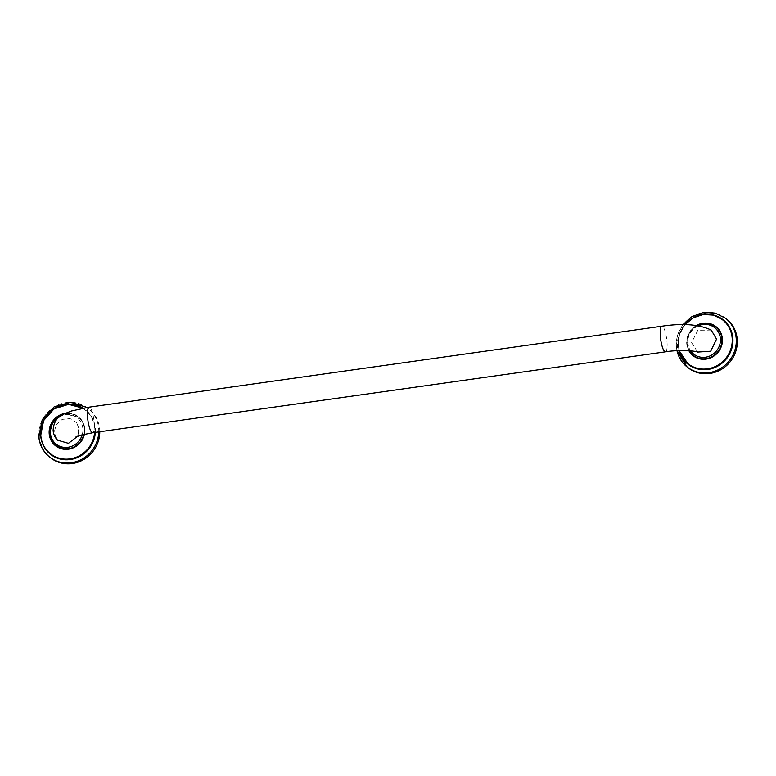 <?xml version="1.0" encoding="UTF-8"?>
<svg xmlns="http://www.w3.org/2000/svg" width="776" height="776" viewBox="0 0 776 776"><rect width="100%" height="100%" fill="white"/><g stroke="black" fill="none" stroke-linecap="round" stroke-linejoin="round"><path stroke-width="0.58" stroke-dasharray="3.88 2.91" d="M55.746 445.424A18.1 17.101 128.4 0 1 49.606 433.745A18.1 17.101 128.4 0 1 58.976 416.023A18.1 17.101 128.4 0 1 78.269 417.09A18.1 17.101 128.4 0 1 84.468 428.818A18.1 17.101 128.4 0 1 84.07 434.337M78.395 416.925C82.091 419.942 84.177 423.9 84.662 428.779L84.283 434.288A18.304 17.295 -51.6 0 0 84.662 428.788A18.304 17.295 -51.6 0 0 78.395 416.925A18.304 17.295 -51.6 0 0 64.621 413.686M57.637 416.634A18.304 17.295 -51.6 0 0 50.624 425.49M99.784 431.757A31.03 29.323 -51.6 0 0 99.677 429.235A31.03 29.323 -51.6 0 0 89.056 409.136A31.03 29.323 -51.6 0 0 55.969 407.303A31.03 29.323 -51.6 0 0 39.906 437.683A31.03 29.323 -51.6 0 0 50.527 457.782M77.775 436.151L79.152 429.167L76.678 422.765L70.131 418.584L62.187 419.38L56.066 424.811L54.194 432.688L57.647 440.196M711.214 330.081L697.799 330.275L691.581 342.633L697.614 352.061M693.269 355.34A18.1 17.101 128.4 0 1 687.129 343.661A18.1 17.101 128.4 0 1 696.47 325.959A18.1 17.101 128.4 0 1 715.744 326.968M715.685 326.919A18.1 17.101 -51.6 0 0 696.392 325.852A18.1 17.101 -51.6 0 0 687.022 343.574A18.1 17.101 -51.6 0 0 689.272 350.752L686.973 343.506L689.224 333.108L696.848 325.532A18.304 17.295 -51.6 0 0 686.925 343.69A18.304 17.295 -51.6 0 0 689.088 350.742M726.578 319.052A31.03 29.323 -51.6 0 0 693.502 317.229A31.03 29.323 -51.6 0 0 677.429 347.6A31.03 29.323 -51.6 0 0 688.05 367.708M83.934 434.366A18.1 17.101 -51.6 0 0 84.351 428.73A18.1 17.101 -51.6 0 0 78.163 417.003A18.1 17.101 -51.6 0 0 58.86 415.936A18.1 17.101 -51.6 0 0 49.489 433.658M84.448 434.25A18.498 17.479 -51.6 0 0 84.817 428.74A18.498 17.479 -51.6 0 0 65.31 413.356M82.625 408.225A27.936 26.394 128.4 0 1 94.623 428.022A27.936 26.394 128.4 0 1 94.633 432.484M95.118 432.416A28.13 26.588 -51.6 0 0 95.079 428.207A28.13 26.588 -51.6 0 0 85.457 409.98L82.906 408.166A28.13 26.588 128.4 0 1 85.234 409.806A28.13 26.588 128.4 0 1 94.866 428.032A28.13 26.588 128.4 0 1 94.885 432.445M50.518 454.086C44.853 449.45 41.642 443.377 40.895 435.87C37.694 412.735 68.463 394.868 85.457 409.98A28.13 26.588 -51.6 0 0 55.455 408.321A28.13 26.588 -51.6 0 0 40.895 435.86A28.13 26.588 -51.6 0 0 50.411 453.999M71.858 404.441A28.324 26.762 -51.6 0 0 40.759 435.928A28.324 26.762 -51.6 0 0 42.011 442.126M95.361 432.377A28.324 26.762 -51.6 0 0 95.322 428.216A28.324 26.762 -51.6 0 0 83.129 408.127M98.756 431.902A31.03 29.323 -51.6 0 0 98.668 428.439A31.03 29.323 -51.6 0 0 88.047 408.341A31.03 29.323 -51.6 0 0 54.96 406.508A31.03 29.323 -51.6 0 0 38.897 436.888M82.217 434.783A16.859 15.927 -51.6 0 0 82.838 428.643A16.859 15.927 -51.6 0 0 60.965 415.79M92.693 432.756A12.93 2.997 82 0 0 94.206 422.58A12.93 2.997 82 0 0 89.075 407.157M665.478 351.829A12.93 2.997 82 0 0 666.982 341.653A12.93 2.997 82 0 0 661.86 326.221M698.371 325.755A16.859 15.927 -51.6 0 0 687.895 343.147A16.859 15.927 -51.6 0 0 690.64 350.859M696.479 325.483A18.498 17.479 -51.6 0 0 686.721 343.69A18.498 17.479 -51.6 0 0 688.855 350.723M679.272 350.626A27.936 26.394 128.4 0 1 678.34 345.543A27.936 26.394 128.4 0 1 685.072 324.717M678.205 345.611A28.13 26.588 128.4 0 1 684.917 324.717L679.475 334.582L678.195 345.601L679.107 350.636A28.13 26.588 128.4 0 1 678.205 345.611M722.873 319.809A28.13 26.588 -51.6 0 0 692.919 318.276A28.13 26.588 -51.6 0 0 678.418 345.776A28.13 26.588 -51.6 0 0 687.943 363.925M709.39 314.358A28.324 26.762 -51.6 0 0 678.282 345.844A28.324 26.762 -51.6 0 0 679.543 352.042M725.57 318.257A31.03 29.323 -51.6 0 0 692.493 316.424A31.03 29.323 -51.6 0 0 676.42 346.804A31.03 29.323 -51.6 0 0 677.012 350.723M86.902 407.478L89.056 409.136M78.269 417.09L64.437 413.773M76.678 422.765L78.9 428.517C77.571 435.006 76.446 437.887 75.524 437.16M722.98 319.896C705.995 304.784 675.217 322.651 678.428 345.795C679.165 353.293 682.376 359.366 688.05 364.002M676.953 350.723L676.323 346.649L677.535 335.135L682.861 324.707"/><path stroke-width="1.16" d="M84.07 434.337A18.1 17.101 128.4 0 1 55.794 445.463A18.1 17.101 128.4 0 1 55.746 445.424M64.621 413.686A18.304 17.295 -51.6 0 0 57.637 416.634M50.624 425.49A18.304 17.295 -51.6 0 0 49.402 433.774A18.304 17.295 -51.6 0 0 55.668 445.628A18.304 17.295 -51.6 0 0 84.283 434.288L80.151 442.543L72.672 447.927L63.748 449.042L55.668 445.628M38.897 436.888A31.03 29.323 -51.6 0 0 49.518 456.986L50.527 457.782A31.03 29.323 -51.6 0 0 82.489 460.236A31.03 29.323 -51.6 0 0 99.784 431.757M75.524 437.16L81.141 435.074L92.693 432.756A12.93 2.997 82 0 1 87.572 417.333A12.93 2.997 82 0 1 89.075 407.157L71.499 410.979L64.534 413.724C57.259 416.537 53.457 422.192 53.127 430.68C53.583 434.541 55.086 437.712 57.647 440.196L68.443 443.339L77.775 436.151M697.614 352.061L710.69 351.218L716.539 339.102L711.214 330.081C699.234 324.368 682.783 323.078 661.86 326.221A12.93 2.997 82 0 0 660.347 336.396A12.93 2.997 82 0 0 665.478 351.829L92.693 432.756M715.744 326.968A18.1 17.101 128.4 0 1 715.802 327.006A18.1 17.101 128.4 0 1 721.99 338.734A18.1 17.101 128.4 0 1 712.62 356.456A18.1 17.101 128.4 0 1 693.327 355.389A18.1 17.101 128.4 0 1 693.269 355.34M722.194 338.695A18.304 17.295 -51.6 0 0 715.928 326.841A18.304 17.295 -51.6 0 0 696.829 325.532L706.596 323.408L715.685 326.919A18.1 17.101 -51.6 0 1 721.884 338.646A18.1 17.101 -51.6 0 1 712.513 356.368A18.1 17.101 -51.6 0 1 693.21 355.301L689.263 350.752A18.1 17.101 -51.6 0 0 693.21 355.301L693.327 355.389M689.088 350.742A18.304 17.295 -51.6 0 0 693.191 355.544A18.304 17.295 -51.6 0 0 712.717 356.63A18.304 17.295 -51.6 0 0 722.194 338.705M677.012 350.723A31.03 29.323 -51.6 0 0 687.041 366.902L688.05 367.708A31.03 29.323 -51.6 0 0 721.137 369.531A31.03 29.323 -51.6 0 0 737.2 339.16A31.03 29.323 -51.6 0 0 726.578 319.052L725.57 318.257A31.03 29.323 -51.6 0 1 736.191 338.355A31.03 29.323 -51.6 0 1 720.128 368.736A31.03 29.323 -51.6 0 1 687.041 366.902L676.953 350.723M49.489 433.658A18.1 17.101 -51.6 0 0 55.688 445.375A18.1 17.101 -51.6 0 0 83.934 434.366M65.31 413.356A18.498 17.479 -51.6 0 0 49.198 433.774A18.498 17.479 -51.6 0 0 65.785 449.362A18.498 17.479 -51.6 0 0 84.448 434.25M94.633 432.484A27.936 26.394 128.4 0 1 67.784 459.12A27.936 26.394 128.4 0 1 40.818 435.617A27.936 26.394 128.4 0 1 53.951 409.097A27.936 26.394 128.4 0 1 82.625 408.225M40.672 435.666A28.13 26.588 128.4 0 1 53.98 408.933A28.13 26.588 128.4 0 1 82.906 408.166L68.55 404.325L53.961 408.933L43.611 420.573L40.672 435.675C41.409 443.193 44.62 449.265 50.304 453.921A28.13 26.588 128.4 0 1 40.672 435.695M94.885 432.445A28.13 26.588 128.4 0 1 78.318 456.627A28.13 26.588 128.4 0 1 50.304 453.921L50.518 454.086A28.13 26.588 -51.6 0 0 78.628 456.754A28.13 26.588 -51.6 0 0 95.118 432.416M42.011 442.126A28.324 26.762 -51.6 0 0 71.45 459.363A28.324 26.762 -51.6 0 0 95.361 432.377M86.902 407.478L70.868 402.23L54.204 406.799L42.243 419.67L38.8 436.733C39.624 445.055 43.194 451.807 49.518 456.986A31.03 29.323 -51.6 0 0 81.053 459.654A31.03 29.323 -51.6 0 0 98.756 431.902M83.129 408.127A28.324 26.762 -51.6 0 0 71.858 404.441M60.965 415.79A16.859 15.927 -51.6 0 0 50.372 433.231A16.859 15.927 -51.6 0 0 64.932 447.432A16.859 15.927 -51.6 0 0 82.217 434.783M690.64 350.859A16.859 15.927 -51.6 0 0 709.565 356.097A16.859 15.927 -51.6 0 0 720.37 338.559A16.859 15.927 -51.6 0 0 698.371 325.755M688.855 350.723A18.498 17.479 -51.6 0 0 709.691 358.202A18.498 17.479 -51.6 0 0 722.349 338.656A18.498 17.479 -51.6 0 0 696.479 325.483M685.072 324.717A27.936 26.394 128.4 0 1 713.774 315.357A27.936 26.394 128.4 0 1 732.146 337.938A27.936 26.394 128.4 0 1 710.079 368.338A27.936 26.394 128.4 0 1 679.272 350.626M722.98 319.896L713.619 315.134L703.25 314.464L693.181 317.82L684.898 324.717A28.13 26.588 128.4 0 1 722.766 319.731A28.13 26.588 128.4 0 1 732.389 337.948A28.13 26.588 128.4 0 1 717.829 365.496A28.13 26.588 128.4 0 1 687.827 363.837A28.13 26.588 128.4 0 1 679.107 350.636L688.05 364.002A28.13 26.588 -51.6 0 0 718.043 365.661A28.13 26.588 -51.6 0 0 732.612 338.123A28.13 26.588 -51.6 0 0 722.98 319.896A28.13 26.588 -51.6 0 0 722.873 319.809M679.543 352.042A28.324 26.762 -51.6 0 0 711.01 368.833A28.324 26.762 -51.6 0 0 732.845 338.142A28.324 26.762 -51.6 0 0 709.39 314.358M55.794 445.463L55.688 445.375C52.011 442.368 49.926 438.44 49.451 433.59L53.205 420.864L64.437 413.773M89.075 407.157L661.86 326.221M693.191 355.544C704.249 365.389 724.28 353.759 722.184 338.695C721.709 333.816 719.614 329.868 715.928 326.841M682.861 324.707L691.959 316.579L703.289 312.485L715.113 313.067L725.57 318.257M697.42 351.955L697.673 352.081C696.324 350.888 678.534 349.569 665.478 351.829"/></g></svg>

